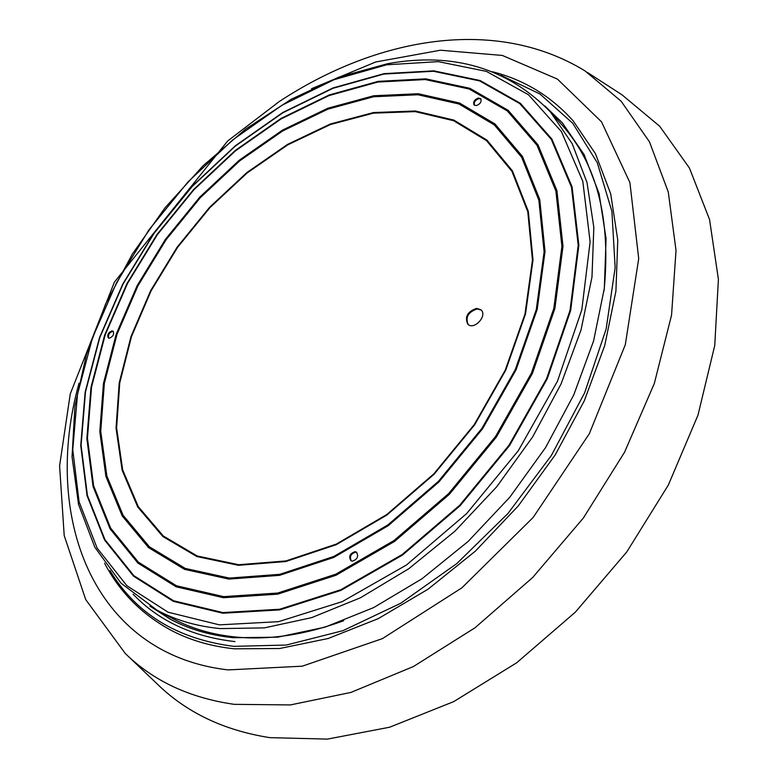 <?xml version="1.0" encoding="UTF-8"?>
<svg xmlns="http://www.w3.org/2000/svg" width="778" height="778" viewBox="0 0 778 778"><rect width="100%" height="100%" fill="white"/><g stroke="black" fill="none" stroke-linecap="round" stroke-linejoin="round"><path stroke-width="1.17" d="M104.563 563.214C119.656 592 141.752 614.319 170.839 630.151C189.628 640.1 210.809 646.324 234.382 648.823L279.672 648.512L328.18 638.495L378.244 618.636L427.968 589.247L475.319 551.194L518.323 505.846L555.142 455.013L584.297 400.806L604.739 345.471L615.913 291.225L617.771 240.11L610.701 193.829L595.462 153.723L573.055 120.736C550.912 96.112 524.08 79.794 492.581 71.79M127.096 655.212L157.088 683.852C186.312 712.473 223.869 730.406 269.772 737.641L327.48 739.1L389.642 727.216L453.691 701.63L516.65 662.807L575.36 612.15L626.786 551.923L668.302 485.122L697.983 415.151L714.749 345.481L718.405 279.351L709.546 219.503L689.415 167.999L659.647 126.211L622.108 94.897L587.293 72.364M478.402 98.038L480.697 98.67C481.796 101.694 480.347 104.009 476.34 105.604L474.065 104.972C472.946 101.957 474.386 99.642 478.402 98.038M474.376 105.244C473.714 102.21 475.241 100.012 478.956 98.631L480.94 99.001M354.963 551.69L356.431 552.147C358.833 556.348 357.491 559.353 352.385 561.162L350.956 560.705C348.525 556.513 349.857 553.508 354.963 551.69M351.316 560.899C349.351 556.63 350.79 553.712 355.643 552.137L356.752 552.399M111.954 330.893L113.053 331.175C114.385 334.151 113.17 336.485 109.426 338.177L108.337 337.905C107.004 334.929 108.21 332.595 111.954 330.893M108.696 338.08C107.85 334.997 109.153 332.751 112.606 331.34L113.355 331.438M476.564 308.38L480.93 309.77C487.903 315.45 474.22 330.572 467.85 324.251C464.456 316.986 467.364 311.696 476.564 308.38M468.161 324.504C465.225 317.2 468.23 312.007 477.167 308.924L481.222 310.062M562.494 122.992L545.611 106.771M170.586 619.346L150.893 606.684M544.785 105.934L562.222 122.691L584.142 154.657L599.079 193.576L606.062 238.525L604.35 288.21L593.575 340.968L573.794 394.825L545.534 447.642L509.804 497.21L468.055 541.498L422.036 578.735L373.683 607.579L324.951 627.175L277.697 637.182L233.546 637.727C209.992 635.354 188.889 629.159 170.226 619.152L149.882 606.081M109.97 570.556C135.965 613.774 177.228 639.039 233.74 646.353L286.333 645.04L342.884 630.695L400.719 603.261L456.793 563.583L507.995 513.431L551.398 455.441L584.638 392.832L606.13 329.084L615.155 267.593L611.897 211.324L597.261 162.651L572.696 123.235L539.971 94.012L500.974 75.349M79.035 383.175C42.129 515.094 91.648 654.23 228.187 669.907L302.272 666.182L382.426 638.612L461.879 587.837L533.154 517.448L589.316 433.745L625.308 344.712L638.709 258.617L629.908 182.606L601.501 121.806L557.466 79.113L502.316 55.442L440.426 50.22L375.716 61.977L311.531 88.721M234.236 704.343L290.34 704.936L350.897 692.43L413.429 666.532L475.057 627.749L532.697 577.48L583.393 517.983L624.569 452.193L654.327 383.447L671.55 315.139L676.024 250.428L668.273 191.972L649.445 141.791L621.126 101.208L585.085 70.944C495.032 15.793 376.173 37.655 279.156 101.626L227.701 140.964L114.376 282.151L70.253 393.911L59.595 465.857L64.204 535.575L85.716 599.585L125.2 653.394C153.334 680.954 189.676 697.944 234.236 704.343M238.71 564.721L285.954 560.938L336.329 544.085L386.734 514.569L433.784 473.909L474.21 424.652L505.253 370.134L524.975 314.079L532.453 260.202L527.785 211.772L511.953 171.355L486.551 140.682L453.584 120.697L415.18 111.624L373.44 113.141L330.358 124.558L287.714 144.883L247.122 172.969L209.982 207.57L177.588 247.336L151.078 290.855L131.492 336.582L119.744 382.883L116.612 427.978L122.681 469.912L138.28 506.634L163.312 536.003L197.194 555.969L238.71 564.721M238.418 565.314L285.789 561.541L336.32 544.649L386.87 515.055L434.056 474.279L474.609 424.876L505.739 370.192L525.51 313.972L533.008 259.94L528.32 211.383L512.42 170.859L486.95 140.118L453.875 120.084L415.364 111.001L373.528 112.547L330.329 124.003L287.588 144.377L246.889 172.541L209.671 207.23L177.199 247.093L150.621 290.709L130.986 336.553L119.199 382.971L116.048 428.172L122.127 470.223L137.745 507.042L162.835 536.499L196.795 556.533L238.418 565.314M229.354 578.083L185.213 568.407L149.376 546.778L123.06 515.221L106.849 475.951L100.732 431.275L104.349 383.369L117.031 334.268L137.93 285.827L166.074 239.75L200.384 197.612L239.682 160.89L282.657 130.967L327.839 109.183L373.566 96.754L417.971 94.76L458.971 103.999L494.302 124.898L521.659 157.273L538.862 200.209L544.104 251.897L536.275 309.595L515.221 369.764L481.913 428.377L438.452 481.319L387.872 524.946L333.752 556.484L279.788 574.329L229.354 578.083M228.868 579.095L279.526 575.35L333.733 557.447L388.096 525.763L438.918 481.942L482.584 428.746L516.047 369.861L537.19 309.411L545.038 251.45L539.757 199.547L522.456 156.436L494.964 123.945L459.467 102.988L418.292 93.739L373.703 95.762L327.791 108.259L282.443 130.14L239.313 160.18L199.868 197.048L165.432 239.342L137.171 285.584L116.185 334.209L103.445 383.496L99.808 431.596L105.915 476.467L122.175 515.902L148.579 547.615L184.551 569.35L228.868 579.095M223.617 596.629L176.48 585.776L138.396 562.183L110.612 528.067L93.642 485.89L87.447 438.111L91.551 387.055L105.205 334.851L127.514 283.435L157.428 234.567L193.829 189.851L235.501 150.815L281.101 118.927L329.104 95.558L377.816 82.05L425.265 79.56L469.231 89.023L507.324 110.953L537.005 145.262L555.881 191.038L561.92 246.402L553.819 308.428L531.355 373.265L495.547 436.487L448.673 493.563L394.086 540.477L335.746 574.213L277.697 593.05L223.617 596.629M223.442 597.728L277.717 594.159L335.989 575.263L394.553 541.42L449.353 494.322L496.413 437.022L532.356 373.566L554.899 308.477L563 246.218L556.922 190.649L537.948 144.718L508.141 110.311L469.902 88.322L425.761 78.85L378.157 81.359L329.289 94.935L281.121 118.373L235.384 150.378L193.586 189.531L157.078 234.373L127.067 283.396L104.69 334.968L90.987 387.337L86.864 438.568L93.059 486.513L110.068 528.836L137.93 563.097L176.139 586.797L223.442 597.728M222.946 612.578L173.591 600.772L133.835 575.652L104.942 539.631L87.399 495.314L81.087 445.279L85.483 391.956L99.798 337.545L123.06 284.019L154.2 233.167L192.069 186.652L235.423 146.021L282.891 112.761L332.935 88.313L383.807 74.066L433.472 71.265L479.656 80.922L519.821 103.63L551.291 139.35L571.48 187.206L578.21 245.255L570.021 310.432L546.603 378.662L509.026 445.22L459.691 505.262L402.197 554.52L340.754 589.763L279.71 609.223L222.946 612.578M222.839 613.229L279.72 609.894L340.9 590.405L402.479 555.084L460.109 505.729L509.551 445.551L547.216 378.847L570.673 310.461L578.861 245.148L572.112 186.973L551.855 139.029L520.307 103.241L480.055 80.504L433.774 70.847L384.001 73.657L333.042 87.943L282.91 112.431L235.355 145.758L191.933 186.457L153.995 233.06L122.798 283.989L99.496 337.613L85.152 392.122L80.737 445.551L87.048 495.683L104.622 540.097L133.563 576.197L173.397 601.384L222.839 613.229M219.367 624.851L168.077 612.208L126.892 585.737L97.085 548.013L79.084 501.791L72.753 449.752L77.489 394.407L92.436 338.012L116.603 282.609L148.861 229.987L188.052 181.848L232.904 139.748L282.035 105.225L333.879 79.764L386.656 64.798L438.296 61.637L486.425 71.391L528.418 94.722L561.453 131.657L582.81 181.342L590.123 241.793L581.808 309.819L557.505 381.142L518.274 450.763L466.683 513.548L406.515 564.964L342.262 601.618L278.514 621.68L219.367 624.851M387.609 63.699L339.15 77.012L291.39 99.156L245.702 129.06L203.262 165.607L165.16 207.638L132.386 253.998L105.837 303.449L86.407 354.71L74.892 406.359L72.053 456.842L78.539 504.445L94.828 547.265L121.076 583.228L157.03 610.166C175.643 620.173 196.756 626.319 220.349 628.605L264.413 627.875L311.628 617.644L360.37 597.815L408.781 568.718L454.897 531.228L496.772 486.707L532.648 436.915L561.074 383.924L581.03 329.94L591.97 277.124L593.838 227.429L587.011 182.538L572.209 143.736L550.416 111.935C507.47 67.958 453.214 51.873 387.648 63.699M343.691 620.737C305.171 634.829 269.207 640.265 235.792 637.036C212.258 634.673 191.174 628.488 172.541 618.471L157.03 610.166M604 291.05C611.158 219.95 597.193 164.635 562.095 125.102L550.416 111.935M133.126 594.227C158.829 621.009 192.788 636.803 234.995 641.597"/></g></svg>
